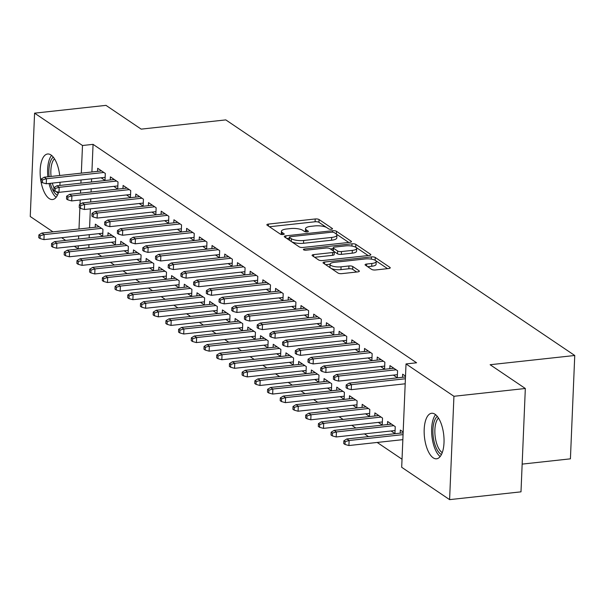 <?xml version="1.0" encoding="UTF-8"?>
<svg xmlns="http://www.w3.org/2000/svg" width="605" height="605" viewBox="0 0 605 605"><rect width="100%" height="100%" fill="white"/><g stroke="black" fill="none" stroke-linecap="round" stroke-linejoin="round"><path stroke-width="0.91" d="M331.366 229.265A2.019 0.62 2.4 0 0 332.508 228.766A2.019 0.62 2.4 0 0 332.304 228.478L319.054 219.532A2.881 0.885 2.4 0 0 315.213 218.972L268.491 224.077A2.881 0.885 2.4 0 0 266.858 224.795A2.881 0.885 2.4 0 0 267.138 225.196L280.395 234.15A2.019 0.62 2.4 0 0 283.079 234.536A2.019 0.62 2.4 0 0 284.229 234.029A2.019 0.62 2.4 0 0 284.025 233.749L282.316 232.592A9.226 2.821 2.4 0 1 281.401 231.299A9.226 2.821 2.4 0 1 286.626 228.993L290.521 228.569A9.226 2.821 2.4 0 1 302.818 230.354L304.534 231.511A2.019 0.62 2.4 0 0 307.227 231.904A2.019 0.62 2.4 0 0 308.368 231.397A2.019 0.62 2.4 0 0 308.164 231.118L306.455 229.96A9.226 2.821 2.4 0 1 305.54 228.667A9.226 2.821 2.4 0 1 310.766 226.353L314.66 225.93A9.226 2.821 2.4 0 1 326.957 227.722L328.674 228.879A2.019 0.62 2.4 0 0 331.366 229.265M433.188 457.819A22.899 9.695 83.8 0 1 424.181 433.172A22.899 9.695 83.8 0 1 431.615 413.268A22.899 9.695 83.8 0 1 435.01 414.243A22.899 9.695 83.8 0 1 444.017 438.897A22.899 9.695 83.8 0 1 436.583 458.802A22.899 9.695 83.8 0 1 433.188 457.819M58.609 192.246A22.899 9.695 83.8 0 1 52.567 199.529A22.899 9.695 83.8 0 1 49.164 198.546A22.899 9.695 83.8 0 1 40.157 173.9A22.899 9.695 83.8 0 1 47.591 153.995A22.899 9.695 83.8 0 1 50.994 154.971A22.899 9.695 83.8 0 1 59.698 175.503M60.024 182.264A22.899 9.695 83.8 0 1 59.865 185.448M371.667 269.406A2.881 0.885 2.4 0 0 375.508 269.966L388.614 268.537A2.881 0.885 2.4 0 0 390.248 267.811A2.881 0.885 2.4 0 0 389.968 267.41L375.244 257.473A2.881 0.885 2.4 0 0 371.402 256.913L324.681 262.01A2.881 0.885 2.4 0 0 323.047 262.736A2.881 0.885 2.4 0 0 323.335 263.137L338.051 273.074A2.881 0.885 2.4 0 0 341.893 273.634L357.729 271.902A2.881 0.885 2.4 0 0 359.362 271.184A2.881 0.885 2.4 0 0 359.075 270.783L352.776 266.525A2.881 0.885 2.4 0 0 348.934 265.966L341.084 266.828A7.706 2.36 2.4 0 1 330.043 264.249A7.706 2.36 2.4 0 1 334.406 262.32L365.17 258.963A7.706 2.36 2.4 0 1 376.204 261.541A7.706 2.36 2.4 0 1 371.841 263.47L366.713 264.03A2.881 0.885 2.4 0 0 365.08 264.748A2.881 0.885 2.4 0 0 365.367 265.156L371.667 269.406M406.023 363.938L453.931 396.283L449.598 499.632L401.69 467.287L406.023 363.938L416.595 362.788L93.064 144.353L82.492 145.502L81.327 173.143M52.968 231.844L30.25 216.507L34.583 113.158L105.981 105.368L141.184 129.13L225.801 119.896L574.75 355.49L490.126 364.724L525.329 388.493L453.931 396.283M34.583 113.158L82.492 145.502M349.826 242.34A2.881 0.885 2.4 0 0 351.46 241.622A2.881 0.885 2.4 0 0 351.172 241.221L336.456 231.284A2.881 0.885 2.4 0 0 332.614 230.724L285.885 235.821A2.881 0.885 2.4 0 0 284.259 236.54A2.881 0.885 2.4 0 0 284.539 236.948L299.256 246.885A2.881 0.885 2.4 0 0 303.105 247.445L349.826 242.34M355.853 244.375L370.57 254.312A2.881 0.885 2.4 0 1 370.85 254.72A2.881 0.885 2.4 0 1 369.224 255.439L322.495 260.536A2.881 0.885 2.4 0 1 318.654 259.976L312.354 255.726A2.881 0.885 2.4 0 1 312.074 255.325A2.881 0.885 2.4 0 1 313.708 254.599L332.652 252.535A2.881 0.885 2.4 0 0 334.285 251.809A2.881 0.885 2.4 0 0 333.998 251.408L329.823 248.587A2.881 0.885 2.4 0 0 325.982 248.027L306.251 250.183A2.019 0.62 2.4 0 1 303.362 249.51A2.019 0.62 2.4 0 1 304.504 249.003L352.004 243.815A2.881 0.885 2.4 0 1 355.853 244.375L355.732 247.173L368.15 255.552M522.16 464.111L570.417 458.84L574.75 355.49M393.379 375.108L397.288 377.747L397.576 370.767L389.953 365.617L389.824 368.702M391.034 430.972L394.944 433.611L395.239 426.631L387.616 421.481L387.48 424.566M367.961 357.948L371.871 360.588L372.166 353.607L364.535 348.457L364.407 351.543M365.617 413.812L369.526 416.452L369.821 409.472L362.198 404.321L362.07 407.407M342.543 340.789L346.453 343.428L346.748 336.448L339.125 331.298L338.997 334.384M340.207 396.661L344.116 399.3L344.404 392.312L336.781 387.162L336.652 390.248M317.133 323.63L321.043 326.269L321.331 319.289L313.708 314.139L313.579 317.224M314.789 379.501L318.699 382.141L318.994 375.153L311.371 370.003L311.235 373.088M291.716 306.478L295.626 309.117L295.921 302.129L288.298 296.979L288.161 300.065M289.371 362.342L293.281 364.981L293.576 357.994L285.953 352.851L285.825 355.929M266.298 289.319L270.208 291.958L270.503 284.97L262.88 279.82L262.751 282.906M263.962 345.183L267.871 347.822L268.159 340.834L260.536 335.692L260.407 338.77M240.888 272.159L244.798 274.799L245.085 267.811L237.463 262.668L237.334 265.746M238.544 328.023L242.454 330.663L242.749 323.675L235.126 318.532L234.997 321.61M215.471 255L219.381 257.639L219.675 250.651L212.052 245.509L211.916 248.587M213.126 310.864L217.036 313.503L217.331 306.516L209.708 301.373L209.58 304.451M190.053 237.841L193.963 240.48L194.258 233.492L186.635 228.35L186.506 231.428M187.716 293.705L191.626 296.344L191.914 289.356L184.291 284.214L184.162 287.292M164.643 220.681L168.553 223.321L168.84 216.333L161.217 211.19L161.089 214.268M162.299 276.546L166.209 279.185L166.504 272.197L158.881 267.055L158.752 270.132M139.226 203.522L143.135 206.161L143.43 199.174L135.807 194.031L135.679 197.109M136.889 259.386L140.791 262.026L141.086 255.038L133.463 249.895L133.334 252.973M113.816 186.363L117.718 189.002L118.013 182.014L110.39 176.872L110.261 179.95M111.471 242.227L115.381 244.866L115.676 237.878L108.045 232.736L107.917 235.814M93.064 144.353L91.907 171.986M91.62 178.815L91.491 181.999M91.204 188.828L91.068 192.012M90.78 198.841L90.652 202.025M90.364 208.854L89.57 227.851M89.283 234.679L89.147 237.863M88.859 244.692L88.958 247.853M97.624 253.699L101.663 256.429M110.337 262.283L114.375 265.013M123.042 270.858L127.08 273.589M135.747 279.442L139.785 282.164M148.459 288.018L152.498 290.748M161.164 296.601L165.203 299.324M173.869 305.177L177.908 307.907M186.582 313.761L190.62 316.483M199.287 322.336L203.325 325.066M211.992 330.92L216.03 333.642M224.705 339.496L228.743 342.226M237.41 348.079L241.448 350.802M250.115 356.655L254.153 359.385M262.827 365.238L266.865 367.961M275.532 373.814L279.57 376.544M288.237 382.398L292.276 385.12M300.95 390.974L304.988 393.704M313.655 399.557L317.693 402.28M326.36 408.133L330.398 410.863M339.072 416.716L343.111 419.439M351.777 425.292L355.816 428.022M364.482 433.876L368.521 436.598M377.187 442.452L402.03 459.218M98.766 233.643L102.676 236.283L102.963 229.303L95.34 224.152L95.212 227.238M101.103 177.779L105.013 180.419L105.308 173.438L97.685 168.288L97.556 171.366M124.176 250.803L128.086 253.442L128.381 246.462L120.758 241.312L120.629 244.397M126.521 194.939L130.43 197.578L130.718 190.598L123.095 185.448L122.966 188.526M149.594 267.962L153.504 270.601L153.799 263.621L146.168 258.471L146.039 261.549M151.931 212.098L155.84 214.737L156.135 207.757L148.512 202.607L148.384 205.685M175.011 285.121L178.914 287.761L179.209 280.78L171.586 275.63L171.457 278.708M177.348 229.257L181.258 231.896L181.553 224.916L173.93 219.766L173.801 222.844M200.421 302.281L204.331 304.92L204.626 297.94L197.003 292.79L196.875 295.868M202.766 246.416L206.676 249.056L206.963 242.076L199.34 236.926L199.211 240.004M225.839 319.44L229.749 322.079L230.036 315.099L222.413 309.949L222.285 313.027M228.176 263.576L232.086 266.215L232.38 259.235L224.757 254.085L224.629 257.163M251.249 336.599L255.159 339.239L255.454 332.258L247.831 327.108L247.702 330.186M253.593 280.735L257.503 283.374L257.798 276.394L250.175 271.244L250.039 274.322M276.666 353.759L280.576 356.398L280.871 349.418L273.248 344.268L273.112 347.346M279.011 297.894L282.921 300.534L283.208 293.554L275.585 288.404L275.457 291.481M302.084 370.918L305.994 373.557L306.281 366.577L298.658 361.427L298.53 364.505M304.421 315.054L308.331 317.693L308.626 310.713L301.003 305.563L300.874 308.641M327.494 388.077L331.404 390.717L331.699 383.736L324.076 378.586L323.947 381.664M329.838 332.213L333.748 334.852L334.043 327.872L326.413 322.722L326.284 325.8M352.912 405.237L356.821 407.876L357.116 400.896L349.493 395.746L349.357 398.824M355.256 349.372L359.166 352.012L359.453 345.031L351.83 339.881L351.702 342.959M378.329 422.396L382.239 425.035L382.526 418.055L374.903 412.905L374.775 415.983M380.666 366.532L384.576 369.171L384.871 362.191L377.248 357.041L377.119 360.119M403.172 431.985L400.321 430.064L400.192 433.142M405.509 376.121L402.658 374.2L402.529 377.278M525.329 388.493L520.996 491.842L449.598 499.632M88.738 247.702L78.158 248.852L74.339 246.28M65.673 240.427L61.634 237.697M81.047 179.972L80.911 183.156M80.624 189.985L80.488 193.161M80.208 199.998L80.019 204.346M79.868 207.999L78.99 229.008M78.703 235.837L78.567 239.02M78.279 245.849L78.158 248.852M305.54 228.667L305.427 231.458A9.226 2.821 2.4 0 0 305.495 231.844M281.401 231.299L281.287 234.09A9.226 2.821 2.4 0 0 281.355 234.475M326.602 227.503L318.933 222.322A2.881 0.885 2.4 0 0 315.092 221.77L269.437 226.754M289.303 238.226L286.838 238.499M348.76 242.461L336.335 234.074A2.881 0.885 2.4 0 0 336.304 234.052M334.194 232.607A2.019 0.62 2.4 0 0 331.502 232.214L290.491 236.691A2.019 0.62 2.4 0 0 289.349 237.19A2.019 0.62 2.4 0 0 289.545 237.478L291.353 238.695A9.226 2.821 2.4 0 0 303.649 240.487L331.684 237.425A9.226 2.821 2.4 0 0 336.909 235.118A9.226 2.821 2.4 0 0 336.002 233.825L334.194 232.607M289.349 237.19L289.228 239.988A2.019 0.62 2.4 0 0 289.303 240.162M291.595 241.713A9.226 2.821 2.4 0 0 303.536 243.278L303.649 240.487M336.909 235.118L336.796 237.909A9.226 2.821 2.4 0 1 331.57 240.223L303.536 243.278M314.653 257.276L332.538 255.325A2.881 0.885 2.4 0 0 334.164 254.607L334.285 251.809M330.375 248.957L333.136 248.655M352.314 250.387A7.706 2.36 2.4 0 0 356.678 248.458A7.706 2.36 2.4 0 0 345.644 245.88L334.807 247.067A2.881 0.885 2.4 0 0 333.173 247.785A2.881 0.885 2.4 0 0 333.453 248.186L337.635 251.014A2.881 0.885 2.4 0 0 341.477 251.567L352.314 250.387L352.201 253.177A7.706 2.36 2.4 0 0 356.564 251.249L356.678 248.458M333.173 247.785L333.052 250.576A2.881 0.885 2.4 0 0 333.181 250.856M352.201 253.177L341.364 254.365A2.881 0.885 2.4 0 1 337.514 253.805L334.157 251.536M355.732 247.173A2.881 0.885 2.4 0 0 354.696 246.772M376.204 261.541L376.091 264.332A7.706 2.36 2.4 0 1 371.727 266.26L367.666 266.707M330.043 264.249L329.922 267.039A7.706 2.36 2.4 0 0 330.413 267.917M331.011 268.325A7.706 2.36 2.4 0 0 340.963 269.618L341.084 266.828M356.663 272.023L352.662 269.323A2.881 0.885 2.4 0 0 348.82 268.764L340.963 269.618M330.043 264.204L325.634 264.688M375.115 260.256A2.881 0.885 2.4 0 0 374.707 260.052M387.548 268.65L375.72 260.664M38.879 234.891L38.758 237.689L40.028 238.544L40.149 235.753L38.879 234.891L41.851 233.061L44.142 234.604L43.931 239.633L102.805 233.205M40.149 235.753L44.142 234.604L101.534 228.335M41.851 233.061L99.25 226.792M43.931 239.633L40.028 238.544M42.486 179.889L41.216 179.027L41.102 181.825L42.373 182.68L42.486 179.889L46.479 178.74L44.195 177.197L101.595 170.928M103.879 172.47L46.479 178.74L46.275 183.769L105.141 177.341M42.373 182.68L46.275 183.769M44.195 177.197L41.216 179.027M51.584 243.475L51.47 246.265L52.741 247.127L52.854 244.329L51.584 243.475L54.563 241.637L56.847 243.18L56.636 248.209L115.51 241.788M52.854 244.329L56.847 243.18L114.247 236.918M54.563 241.637L111.955 235.375M56.636 248.209L52.741 247.127M64.289 252.051L64.175 254.849L65.446 255.703L65.559 252.913L64.289 252.051L67.268 250.22L69.552 251.763L69.348 256.792L128.215 250.364M65.559 252.913L69.552 251.763L126.952 245.494M67.268 250.22L124.668 243.951M69.348 256.792L65.446 255.703M55.199 188.465L53.928 187.611L53.807 190.401L55.078 191.263L55.199 188.465L59.192 187.316L56.9 185.773L114.3 179.511M116.584 181.054L59.192 187.316L58.98 192.345L117.854 185.916M55.078 191.263L58.98 192.345M56.9 185.773L53.928 187.611M67.904 197.048L66.633 196.186L66.52 198.984L67.79 199.839L67.904 197.048L71.897 195.899L69.613 194.356L127.005 188.087M129.296 189.63L71.897 195.899L71.685 200.928L130.559 194.5M67.79 199.839L71.685 200.928M69.613 194.356L66.633 196.186M57.437 195.234A19.821 8.394 83.8 0 1 50.321 183.323M49.118 176.652A19.821 8.394 83.8 0 1 50.449 161.512A19.821 8.394 83.8 0 1 53.278 157.134M54.458 158.782A18.354 7.767 -96.2 0 0 52.295 162.435A18.354 7.767 -96.2 0 0 51.062 176.441M52.302 183.111A18.354 7.767 -96.2 0 0 53.921 187.656M56.295 191.596A18.354 7.767 -96.2 0 0 58.239 193.373M51.576 155.402A22.756 9.635 -96.2 0 0 49.406 159.372A22.756 9.635 -96.2 0 0 47.886 176.789M49.02 183.466A22.756 9.635 -96.2 0 0 56.144 197.29M441.453 454.506A19.821 8.394 83.8 0 1 433.845 440.463A19.821 8.394 83.8 0 1 434.473 420.785A19.821 8.394 83.8 0 1 437.294 416.406M438.481 418.055A18.354 7.767 -96.2 0 0 436.311 421.708A18.354 7.767 -96.2 0 0 435.615 439.343A18.354 7.767 -96.2 0 0 442.255 452.646M435.592 414.682A22.756 9.635 -96.2 0 0 433.43 418.645A22.756 9.635 -96.2 0 0 440.168 456.563M77.001 260.634L76.88 263.425L78.151 264.287L78.272 261.489L77.001 260.634L79.973 258.796L82.265 260.339L82.053 265.368L140.927 258.94M78.272 261.489L82.265 260.339L139.657 254.077M79.973 258.796L137.373 252.535M82.053 265.368L78.151 264.287M89.706 269.21L89.593 272.008L90.863 272.863L90.977 270.072L89.706 269.21L92.686 267.38L94.97 268.923L94.758 273.952L153.632 267.523M90.977 270.072L94.97 268.923L152.369 262.653M92.686 267.38L150.078 261.11M94.758 273.952L90.863 272.863M80.609 205.624L79.338 204.77L79.225 207.56L80.495 208.423L80.609 205.624L84.602 204.475L82.318 202.932L139.717 196.67M142.001 198.213L84.602 204.475L84.39 209.504L143.264 203.076M80.495 208.423L84.39 209.504M82.318 202.932L79.338 204.77M93.321 214.208L92.051 213.346L91.93 216.144L93.2 216.998L93.321 214.208L97.314 213.058L95.023 211.508L152.422 205.246M154.706 206.789L97.314 213.058L97.103 218.087L155.969 211.659M93.2 216.998L97.103 218.087M95.023 211.508L92.051 213.346M102.411 277.793L102.298 280.584L103.568 281.446L103.682 278.648L102.411 277.793L105.391 275.956L107.675 277.498L107.471 282.527L166.337 276.099M103.682 278.648L107.675 277.498L165.074 271.237M105.391 275.956L162.79 269.694M107.471 282.527L103.568 281.446M106.026 222.784L104.756 221.929L104.642 224.72L105.913 225.574L106.026 222.784L110.019 221.634L107.735 220.091L165.127 213.83M167.419 215.372L110.019 221.634L109.807 226.663L168.682 220.235M105.913 225.574L109.807 226.663M107.735 220.091L104.756 221.929M115.124 286.369L115.003 289.167L116.273 290.022L116.394 287.231L115.124 286.369L118.096 284.539L120.387 286.082L120.176 291.111L179.05 284.683M116.394 287.231L120.387 286.082L177.779 279.812M118.096 284.539L175.495 278.27M120.176 291.111L116.273 290.022M118.731 231.367L117.461 230.505L117.347 233.303L118.618 234.158L118.731 231.367L122.724 230.218L120.44 228.667L177.84 222.406M180.124 223.948L122.724 230.218L122.513 235.239L181.387 228.819M118.618 234.158L122.513 235.239M120.44 228.667L117.461 230.505M127.829 294.953L127.715 297.743L128.986 298.605L129.099 295.807L127.829 294.953L130.809 293.115L133.092 294.658L132.881 299.687L191.755 293.259M129.099 295.807L133.092 294.658L190.492 288.396M130.809 293.115L188.2 286.853M132.881 299.687L128.986 298.605M131.444 239.943L130.173 239.088L130.052 241.879L131.323 242.734L131.444 239.943L135.437 238.793L133.145 237.251L190.545 230.989M192.829 232.532L135.437 238.793L135.225 243.823L194.092 237.394M131.323 242.734L135.225 243.823M133.145 237.251L130.173 239.088M140.534 303.529L140.421 306.327L141.691 307.181L141.804 304.391L140.534 303.529L143.514 301.691L145.797 303.241L145.593 308.27L204.46 301.842M141.804 304.391L145.797 303.241L203.197 296.972M143.514 301.691L200.913 295.429M145.593 308.27L141.691 307.181M144.149 248.526L142.878 247.664L142.757 250.462L144.035 251.317L144.149 248.526L148.142 247.377L145.858 245.827L203.25 239.565M205.541 241.108L148.142 247.377L147.93 252.398L206.804 245.978M144.035 251.317L147.93 252.398M145.858 245.827L142.878 247.664M153.246 312.112L153.125 314.902L154.396 315.765L154.517 312.966L153.246 312.112L156.219 310.274L158.51 311.817L158.298 316.846L217.172 310.418M154.517 312.966L158.51 311.817L215.902 305.555M156.219 310.274L213.618 304.012M158.298 316.846L154.396 315.765M156.854 257.102L155.583 256.248L155.47 259.038L156.74 259.893L156.854 257.102L160.847 255.953L158.563 254.41L215.955 248.148M218.246 249.691L160.847 255.953L160.635 260.982L219.509 254.554M156.74 259.893L160.635 260.982M158.563 254.41L155.583 256.248M165.951 320.688L165.838 323.486L167.109 324.34L167.222 321.55L165.951 320.688L168.931 318.85L171.215 320.4L171.003 325.422L229.877 319.001M167.222 321.55L171.215 320.4L228.614 314.131M168.931 318.85L226.323 312.588M171.003 325.422L167.109 324.34M169.566 265.686L168.296 264.824L168.175 267.614L169.445 268.476L169.566 265.686L173.559 264.536L171.268 262.986L228.667 256.724M230.951 258.267L173.559 264.536L173.348 269.558L232.214 263.137M169.445 268.476L173.348 269.558M171.268 262.986L168.296 264.824M178.656 329.271L178.543 332.062L179.814 332.916L179.927 330.126L178.656 329.271L181.636 327.434L183.92 328.976L183.708 334.005L242.582 327.577M179.927 330.126L183.92 328.976L241.319 322.715M181.636 327.434L239.035 321.172M183.708 334.005L179.814 332.916M182.271 274.262L181.001 273.407L180.88 276.198L182.15 277.052L182.271 274.262L186.264 273.112L183.973 271.569L241.372 265.308M243.664 266.85L186.264 273.112L186.053 278.141L244.927 271.713M182.15 277.052L186.053 278.141M183.973 271.569L181.001 273.407M191.369 337.847L191.248 340.645L192.519 341.5L192.64 338.709L191.369 337.847L194.341 336.009L196.633 337.56L196.421 342.581L255.287 336.161M192.64 338.709L196.633 337.56L254.024 331.29M194.341 336.009L251.74 329.748M196.421 342.581L192.519 341.5M194.976 282.845L193.706 281.983L193.592 284.774L194.863 285.636L194.976 282.845L198.969 281.696L196.685 280.145L254.077 273.884M256.369 275.426L198.969 281.696L198.758 286.717L257.632 280.296M194.863 285.636L198.758 286.717M196.685 280.145L193.706 281.983M204.074 346.431L203.953 349.221L205.231 350.076L205.345 347.285L204.074 346.431L207.054 344.593L209.338 346.136L209.126 351.165L268 344.737M205.345 347.285L209.338 346.136L266.737 339.874M207.054 344.593L264.445 338.331M209.126 351.165L205.231 350.076M207.689 291.421L206.418 290.566L206.297 293.357L207.568 294.212L207.689 291.421L211.682 290.271L209.391 288.729L266.79 282.459M269.074 284.01L211.682 290.271L211.47 295.3L270.337 288.872M207.568 294.212L211.47 295.3M209.391 288.729L206.418 290.566M216.779 355.006L216.666 357.797L217.936 358.659L218.05 355.869L216.779 355.006L219.759 353.169L222.043 354.719L221.831 359.741L280.705 353.32M218.05 355.869L222.043 354.719L279.442 348.45M219.759 353.169L277.158 346.907M221.831 359.741L217.936 358.659M220.394 300.004L219.123 299.142L219.002 301.933L220.273 302.795L220.394 300.004L224.387 298.855L222.095 297.305L279.495 291.043M281.786 292.586L224.387 298.855L224.175 303.876L283.049 297.456M220.273 302.795L224.175 303.876M222.095 297.305L219.123 299.142M229.492 363.59L229.371 366.38L230.641 367.235L230.762 364.444L229.492 363.59L232.464 361.752L234.755 363.295L234.543 368.324L293.41 361.896M230.762 364.444L234.755 363.295L292.147 357.033M232.464 361.752L289.863 355.49M234.543 368.324L230.641 367.235M233.099 308.58L231.828 307.726L231.715 310.516L232.985 311.371L233.099 308.58L237.092 307.431L234.808 305.888L292.2 299.619M294.491 301.169L237.092 307.431L236.88 312.46L295.754 306.032M232.985 311.371L236.88 312.46M234.808 305.888L231.828 307.726M242.197 372.166L242.076 374.956L243.354 375.818L243.467 373.028L242.197 372.166L245.176 370.328L247.46 371.878L247.248 376.9L306.122 370.479M243.467 373.028L247.46 371.878L304.859 365.609M245.176 370.328L302.568 364.066M247.248 376.9L243.354 375.818M245.811 317.156L244.541 316.302L244.42 319.092L245.69 319.954L245.811 317.156L249.804 316.014L247.513 314.464L304.912 308.202M307.196 309.745L249.804 316.014L249.593 321.036L308.459 314.615M245.69 319.954L249.593 321.036M247.513 314.464L244.541 316.302M254.902 380.749L254.788 383.54L256.059 384.394L256.172 381.604L254.902 380.749L257.881 378.911L260.165 380.454L259.953 385.483L318.827 379.055M256.172 381.604L260.165 380.454L317.565 374.192M257.881 378.911L315.273 372.65M259.953 385.483L256.059 384.394M258.516 325.74L257.246 324.885L257.125 327.676L258.395 328.53L258.516 325.74L262.51 324.59L260.218 323.047L317.617 316.778M319.909 318.328L262.51 324.59L262.298 329.619L321.172 323.191M258.395 328.53L262.298 329.619M260.218 323.047L257.246 324.885M267.614 389.325L267.493 392.116L268.764 392.978L268.885 390.187L267.614 389.325L270.586 387.487L272.878 389.038L272.666 394.059L331.532 387.639M268.885 390.187L272.878 389.038L330.269 382.768M270.586 387.487L327.986 381.226M272.666 394.059L268.764 392.978M271.221 334.315L269.951 333.461L269.838 336.251L271.108 337.114L271.221 334.315L275.214 333.166L272.931 331.623L330.322 325.361M332.614 326.904L275.214 333.166L275.003 338.195L333.877 331.774M271.108 337.114L275.003 338.195M272.931 331.623L269.951 333.461M280.319 397.908L280.198 400.699L281.469 401.554L281.59 398.763L280.319 397.908L283.291 396.071L285.583 397.614L285.371 402.643L344.245 396.214M281.59 398.763L285.583 397.614L342.982 391.352M283.291 396.071L340.691 389.802M285.371 402.643L281.469 401.554M283.934 342.899L282.664 342.037L282.543 344.835L283.813 345.689L283.934 342.899L287.927 341.749L285.636 340.207L343.035 333.937M345.319 335.488L287.927 341.749L287.715 346.778L346.582 340.35M283.813 345.689L287.715 346.778M285.636 340.207L282.664 342.037M293.024 406.484L292.911 409.275L294.181 410.137L294.295 407.339L293.024 406.484L296.004 404.647L298.288 406.197L298.076 411.219L356.95 404.798M294.295 407.339L298.288 406.197L355.687 399.928M296.004 404.647L353.396 398.385M298.076 411.219L294.181 410.137M296.639 351.475L295.369 350.62L295.248 353.411L296.518 354.273L296.639 351.475L300.632 350.325L298.341 348.782L355.74 342.521M358.031 344.063L300.632 350.325L300.42 355.354L359.294 348.934M296.518 354.273L300.42 355.354M298.341 348.782L295.369 350.62M305.737 415.068L305.616 417.858L306.886 418.713L307.007 415.922L305.737 415.068L308.709 413.23L311 414.773L310.788 419.802L369.655 413.374M307.007 415.922L311 414.773L368.392 408.511M308.709 413.23L366.108 406.961M310.788 419.802L306.886 418.713M309.344 360.058L308.074 359.196L307.96 361.994L309.231 362.849L309.344 360.058L313.337 358.909L311.053 357.366L368.445 351.097M370.736 352.647L313.337 358.909L313.125 363.938L371.999 357.51M309.231 362.849L313.125 363.938M311.053 357.366L308.074 359.196M318.442 423.644L318.321 426.434L319.591 427.296L319.712 424.498L318.442 423.644L321.414 421.806L323.705 423.349L323.493 428.378L382.368 421.957M319.712 424.498L323.705 423.349L381.105 417.087M321.414 421.806L378.813 415.544M323.493 428.378L319.591 427.296M322.057 368.634L320.786 367.779L320.665 370.57L321.936 371.432L322.057 368.634L326.05 367.485L323.758 365.942L381.158 359.68M383.441 361.223L326.05 367.485L325.838 372.514L384.704 366.093M321.936 371.432L325.838 372.514M323.758 365.942L320.786 367.779M331.147 432.22L331.033 435.018L332.304 435.872L332.417 433.082L331.147 432.22L334.126 430.389L336.41 431.932L336.198 436.961L395.073 430.533M332.417 433.082L336.41 431.932L393.81 425.67M334.126 430.389L391.518 424.12M336.198 436.961L332.304 435.872M334.762 377.217L333.491 376.355L333.37 379.154L334.641 380.008L334.762 377.217L338.755 376.068L336.463 374.525L393.863 368.256M396.154 369.806L338.755 376.068L338.543 381.097L397.417 374.669M334.641 380.008L338.543 381.097M336.463 374.525L333.491 376.355M343.859 440.803L343.738 443.594L345.009 444.456L345.13 441.658L343.859 440.803L346.831 438.965L349.123 440.508L348.911 445.537L402.847 439.654M345.13 441.658L349.123 440.508L403.059 434.624M346.831 438.965L403.134 432.825M348.911 445.537L345.009 444.456M347.467 385.793L346.196 384.939L346.083 387.729L347.353 388.591L347.467 385.793L351.46 384.644L349.176 383.101L405.479 376.96M405.403 378.76L351.46 384.644L351.248 389.673L405.191 383.789M347.353 388.591L351.248 389.673M349.176 383.101L346.196 384.939M332.281 229.03L332.304 228.478M284.002 234.301L284.025 233.749M308.142 231.662L308.164 231.118M306.372 231.934L306.455 229.96M282.232 234.566L282.316 232.592M268.408 226.051L268.491 224.077M315.092 221.77L315.213 218.972M318.933 222.322L319.054 219.532M285.81 237.803L285.885 235.821M332.553 232.191L332.614 230.724M336.335 234.074L336.456 231.284M351.142 242L351.172 241.221M289.432 240.245L289.545 237.478M291.239 241.471L291.353 238.695M331.57 240.223L331.684 237.425M370.532 255.098L370.57 254.312M313.624 256.58L313.708 254.599M332.538 255.325L332.652 252.535M304.459 250.107L304.504 249.003M351.913 246.069L352.004 243.815M333.34 250.962L333.453 248.186M337.514 253.805L337.635 251.014M341.364 254.365L341.477 251.567M366.63 266.011L366.713 264.03M371.727 266.26L371.841 263.47M348.82 268.764L348.934 265.966M352.662 269.323L352.776 266.525M359.045 271.562L359.075 270.783M324.598 263.992L324.681 262.01M371.311 259.129L371.402 256.913M375.13 260.263L375.244 257.473M389.93 268.189L389.968 267.41"/></g></svg>

